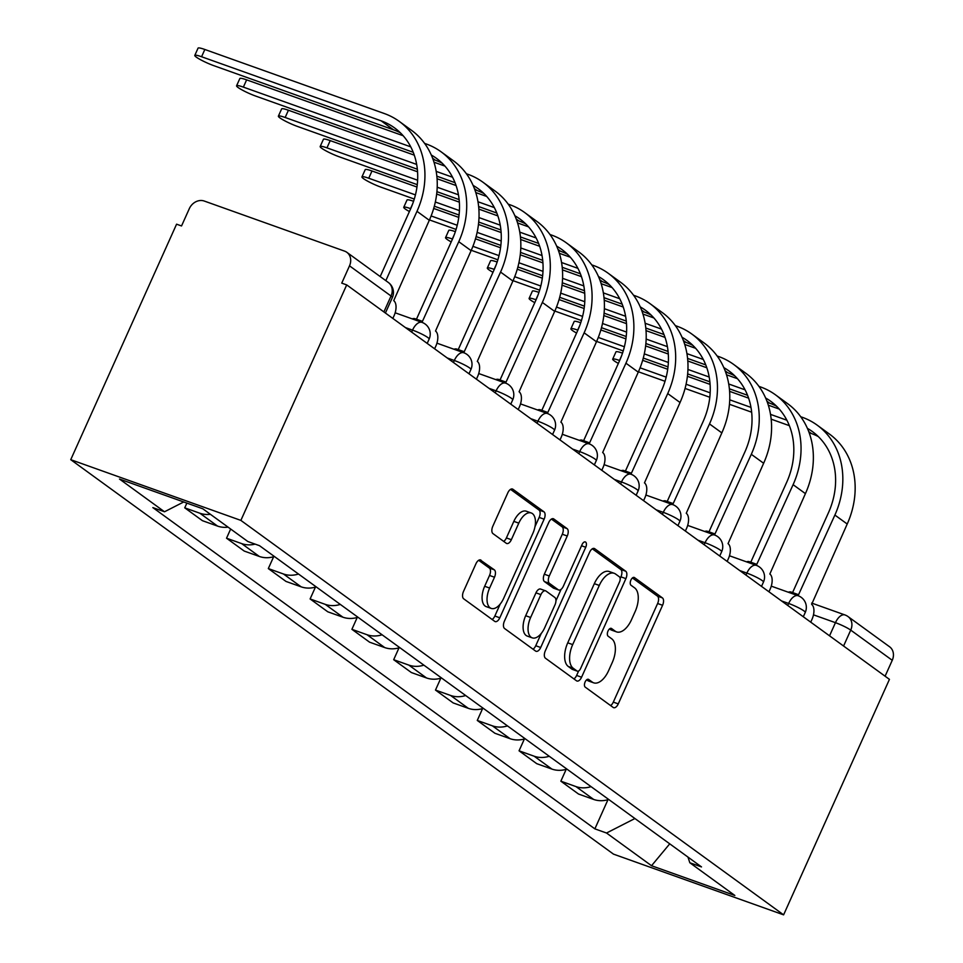<?xml version="1.0" encoding="UTF-8"?>
<svg xmlns="http://www.w3.org/2000/svg" width="963" height="963" viewBox="0 0 963 963"><rect width="100%" height="100%" fill="white"/><g stroke="black" fill="none" stroke-linecap="round" stroke-linejoin="round"><path stroke-width="1.44" d="M585.119 681.973A4.237 2.203 109.6 0 0 585.239 687.137L613.178 707.444A6.055 3.154 109.6 0 0 613.6 707.673A6.055 3.154 109.6 0 0 618.27 703.881L662.58 605.282A6.055 3.154 109.6 0 0 662.412 597.891L634.473 577.595A4.237 2.203 109.6 0 0 634.172 577.427A4.237 2.203 109.6 0 0 630.909 580.087A4.237 2.203 109.6 0 0 631.018 585.263L634.641 587.887A19.38 10.099 109.6 0 1 635.171 611.529L631.487 619.751A19.38 10.099 109.6 0 1 616.549 631.884A19.38 10.099 109.6 0 1 615.188 631.162L611.577 628.526A4.237 2.203 109.6 0 0 611.276 628.37A4.237 2.203 109.6 0 0 608.014 631.03A4.237 2.203 109.6 0 0 608.135 636.194L611.746 638.83A19.38 10.099 109.6 0 1 612.275 662.472L608.592 670.681A19.38 10.099 109.6 0 1 593.665 682.827A19.38 10.099 109.6 0 1 592.293 682.105L588.682 679.469A4.237 2.203 109.6 0 0 588.381 679.312A4.237 2.203 109.6 0 0 585.119 681.973M481.043 560.189A6.055 3.154 109.6 0 0 480.621 559.96A6.055 3.154 109.6 0 0 475.951 563.752L463.516 591.414A6.055 3.154 109.6 0 0 463.685 598.805L494.717 621.352A6.055 3.154 109.6 0 0 495.138 621.58A6.055 3.154 109.6 0 0 499.809 617.789L544.119 519.189A6.055 3.154 109.6 0 0 543.951 511.798L512.918 489.252A6.055 3.154 109.6 0 0 512.497 489.023A6.055 3.154 109.6 0 0 507.826 492.815L492.815 526.231A6.055 3.154 109.6 0 0 492.984 533.622L506.261 543.264A6.055 3.154 109.6 0 0 506.682 543.493A6.055 3.154 109.6 0 0 511.353 539.701L518.792 523.138A16.202 8.438 109.6 0 1 531.275 512.99A16.202 8.438 109.6 0 1 532.864 533.358L503.697 598.264A16.202 8.438 109.6 0 1 491.214 608.411A16.202 8.438 109.6 0 1 489.625 588.044L494.488 577.222A6.055 3.154 109.6 0 0 494.32 569.831L480.14 559.864M240.87 520.393L346.704 284.904L889.439 679.36L783.605 914.85L240.87 520.393L70.744 459.676L613.491 854.133L783.605 914.85M545.299 650.844A6.055 3.154 109.6 0 0 545.467 658.235L576.488 680.781A6.055 3.154 109.6 0 0 576.921 681.01A6.055 3.154 109.6 0 0 581.58 677.218L625.89 578.631A6.055 3.154 109.6 0 0 625.721 571.24L594.701 548.681A6.055 3.154 109.6 0 0 594.267 548.465A6.055 3.154 109.6 0 0 589.609 552.256L545.299 650.844M535.609 651.072L504.576 628.514A6.055 3.154 109.6 0 1 504.407 621.135L548.717 522.536A6.055 3.154 109.6 0 1 553.388 518.744A6.055 3.154 109.6 0 1 553.809 518.973L567.087 528.615A6.055 3.154 109.6 0 1 567.255 536.006L549.283 575.994A6.055 3.154 109.6 0 0 549.452 583.385L558.263 589.789A6.055 3.154 109.6 0 0 558.684 590.006A6.055 3.154 109.6 0 0 563.355 586.214L582.061 544.589A4.237 2.203 109.6 0 1 585.323 541.94A4.237 2.203 109.6 0 1 585.745 547.261L540.7 647.497A6.055 3.154 109.6 0 1 536.03 651.289A6.055 3.154 109.6 0 1 535.609 651.072M346.704 284.904L341.745 283.134L349.509 265.836A12.338 10.412 -54 0 0 346.849 252.318A12.338 10.412 -54 0 0 344.61 251.138L204.252 201.038A12.338 10.412 -54 0 0 189.314 208.658L181.538 225.956L176.578 224.186L70.744 459.676M843.576 646.029L850.726 630.115A12.338 10.412 126 0 0 848.066 616.597L889.583 646.775A12.338 10.412 126 0 1 892.256 660.293L850.726 630.115A12.338 1.589 -155.8 0 0 835.451 622.676L813.482 614.839M885.093 676.207L892.256 660.293M591.053 786.651A28.384 23.943 126 0 1 575.982 786.59L593.653 799.434A28.384 23.943 -54 0 0 608.736 799.495M593.653 799.434L578.534 794.042L560.851 781.186L566.172 769.353M575.982 786.59L560.851 781.186M524.378 738.982L519.057 750.815L536.74 763.671L551.871 769.064A28.384 23.943 -54 0 0 566.942 769.124M549.259 756.268A28.384 23.943 126 0 1 534.188 756.22L519.057 750.815M482.583 708.612L477.275 720.444L494.946 733.288L510.077 738.693A28.384 23.943 -54 0 0 525.148 738.753M507.477 725.897A28.384 23.943 126 0 1 492.394 725.837L477.275 720.444M440.801 678.241L435.481 690.074L453.164 702.918L468.283 708.323A28.384 23.943 -54 0 0 483.366 708.383M465.683 695.527A28.384 23.943 126 0 1 450.612 695.467L435.481 690.074M399.007 647.858L393.686 659.703L411.37 672.547L426.501 677.952A28.384 23.943 -54 0 0 441.572 678M423.889 665.156A28.384 23.943 126 0 1 408.818 665.096L393.686 659.703M357.213 617.488L351.904 629.321L369.575 642.177L384.706 647.569A28.384 23.943 -54 0 0 399.777 647.63M382.106 634.786A28.384 23.943 126 0 1 367.023 634.725L351.904 629.321M315.431 587.117L310.11 598.95L327.793 611.806L342.912 617.199A28.384 23.943 -54 0 0 357.995 617.259M340.312 604.415A28.384 23.943 126 0 1 325.241 604.355L310.11 598.95M273.636 556.746L268.316 568.579L285.999 581.435L301.13 586.828A28.384 23.943 -54 0 0 316.201 586.888M298.518 574.032A28.384 23.943 126 0 1 283.447 573.984L268.316 568.579M230.651 529.024L226.534 538.209L244.205 551.053L259.336 556.458A28.384 23.943 -54 0 0 274.407 556.518M255.135 544.119A28.384 23.943 126 0 1 241.653 543.601L226.534 538.209M186.87 503.107L184.74 507.838L202.423 520.682L217.542 526.087A28.384 23.943 -54 0 0 228.075 527.146M210.391 514.29A28.384 23.943 126 0 1 199.871 513.231L184.74 507.838M687.943 857.07L689.845 862.764L734.853 895.47L651.53 865.725L606.521 833.019L634.918 818.526M183.704 501.976L164.504 511.774L152.852 507.609L594.869 828.866L606.521 833.019M164.504 511.774L119.508 479.056L202.832 508.801L247.828 541.507L259.48 545.672L701.497 866.917L689.845 862.764M607.954 799.723L594.869 828.866M651.53 865.725L669.742 843.829M586.648 679.83L587.334 680.323A19.38 10.099 109.6 0 0 588.706 681.058L593.665 682.827M616.549 631.884L611.589 630.115A19.38 10.099 109.6 0 1 610.229 629.393L609.543 628.887M610.578 705.566A6.055 3.154 109.6 0 0 613.311 702.111L657.621 603.512A6.055 3.154 109.6 0 0 657.452 596.121L632.426 577.944M620.172 578.558L620.93 576.849A6.055 3.154 109.6 0 0 620.762 569.47L592.329 548.802M573.9 678.903A6.055 3.154 109.6 0 0 576.62 675.448L578.631 670.982M577.042 671.018A4.237 2.203 109.6 0 0 577.343 671.175A4.237 2.203 109.6 0 0 580.605 668.515L619.51 581.977A4.237 2.203 109.6 0 0 619.39 576.801L615.574 574.032A19.38 10.099 109.6 0 0 614.213 573.31A19.38 10.099 109.6 0 0 599.287 585.444L572.696 644.596A19.38 10.099 109.6 0 0 573.238 668.25L577.042 671.018L572.082 669.249A4.237 2.203 109.6 0 0 572.383 669.405A4.237 2.203 109.6 0 0 572.72 669.466M614.213 573.31L609.254 571.541A19.38 10.099 109.6 0 0 594.327 583.674L599.287 585.444M572.082 669.249L568.278 666.468A19.38 10.099 109.6 0 1 567.737 642.827L594.327 583.674M551.438 519.081L562.127 526.845L567.087 528.615M554.207 588.333A6.055 3.154 109.6 0 1 553.725 588.237A6.055 3.154 109.6 0 1 553.304 588.02L544.492 581.616A6.055 3.154 109.6 0 1 544.324 574.225L562.296 534.236A6.055 3.154 109.6 0 0 562.127 526.845M561.068 589.368L555.952 600.743M541.266 633.413L535.741 645.728L540.7 647.497M530.637 617.488A16.202 8.438 109.6 0 0 532.226 637.855A16.202 8.438 109.6 0 0 544.709 627.707L554.989 604.836A6.055 3.154 109.6 0 0 554.82 597.457L546.009 591.053A6.055 3.154 109.6 0 0 545.576 590.825A6.055 3.154 109.6 0 0 540.917 594.616L530.637 617.488L525.678 615.718A16.202 8.438 109.6 0 0 527.267 636.086L532.226 637.855M541.05 589.284A6.055 3.154 109.6 0 0 540.616 589.055A6.055 3.154 109.6 0 0 535.958 592.847L540.917 594.616M525.678 615.718L535.958 592.847M533.008 649.182A6.055 3.154 109.6 0 0 535.741 645.728M491.214 608.411L486.255 606.642A16.202 8.438 109.6 0 1 484.666 586.274L489.529 575.453A6.055 3.154 109.6 0 0 489.36 568.062L478.671 560.297M531.275 512.99L526.316 511.221A16.202 8.438 109.6 0 0 513.833 521.368L518.792 523.138M503.673 541.387A6.055 3.154 109.6 0 0 506.394 537.932L513.833 521.368M534.983 526.701L539.16 517.42A6.055 3.154 109.6 0 0 538.991 510.029L510.559 489.36M492.129 619.462A6.055 3.154 109.6 0 0 494.85 616.019L500.254 603.97M621.592 355.768L619.486 360.475A14.192 1.83 -155.8 0 0 612.697 359.127L615.959 351.88A14.192 1.83 24.2 0 1 622.531 353.144M612.697 359.127A14.192 1.83 -155.8 0 0 618.366 363.4M810.738 622.17L811.965 619.438A12.338 6.428 109.6 0 0 811.628 604.379L847.211 524.016A82.06 69.228 -54 0 0 829.492 434.096L817.166 425.14A82.06 69.228 -54 0 0 802.287 417.292L800.71 416.738M788.312 592.221A12.338 6.428 -70.4 0 1 791.189 592.076L797.629 594.376A12.338 6.428 109.6 0 0 794.752 594.532M807.415 428.379A74.031 62.463 126 0 1 812.459 431.629A74.031 62.463 126 0 1 828.445 512.749L792.573 592.57M797.629 594.376A12.338 6.428 109.6 0 1 798.496 594.845L834.885 515.061A82.06 69.228 -54 0 0 817.166 425.14M779.26 409.082L768.305 405.17M748.612 398.14L729.605 391.351M710.092 384.393L687.413 376.292M667.708 369.262L642.646 360.318M640.082 367.818L666.179 377.135M686.077 384.237L710.152 392.832M729.737 399.826L750.984 407.409M770.508 414.379L786.867 420.217M638.421 371.79L665.024 381.288M685.066 388.438L709.791 397.262M729.46 404.279L751.658 412.2M771.17 419.17L789.347 425.658M809.149 432.724L811.34 433.506A74.031 62.463 126 0 1 818.285 436.552M579.81 325.386L577.692 330.092A14.192 1.83 -155.8 0 0 570.915 328.756L574.165 321.51A14.192 1.83 24.2 0 1 580.737 322.761M570.915 328.756A14.192 1.83 -155.8 0 0 576.572 333.029M768.956 591.788L770.183 589.067A12.338 6.428 109.6 0 0 769.834 574.008L805.417 493.634A82.06 69.228 -54 0 0 787.698 403.714L775.384 394.758A82.06 69.228 -54 0 0 760.493 386.921L758.916 386.368M746.518 561.85A12.338 6.428 -70.4 0 1 749.395 561.706L755.847 564.005A12.338 6.428 109.6 0 0 752.97 564.149M765.621 398.008A74.031 62.463 126 0 1 770.665 401.246A74.031 62.463 126 0 1 786.651 482.379L750.779 562.199M755.847 564.005A12.338 6.428 109.6 0 1 756.713 564.462L793.103 484.678A82.06 69.228 -54 0 0 775.384 394.758M737.465 378.7L726.523 374.8M706.818 367.77L687.811 360.981M668.298 354.023L645.619 345.922M625.914 338.892L600.852 329.948M598.288 337.447L624.385 346.764M644.295 353.866L668.358 362.461M687.955 369.455L709.189 377.027M728.726 383.996L745.073 389.834M596.627 341.42L623.242 350.917M643.284 358.067L668.009 366.891M687.666 373.909L709.875 381.829M729.376 388.799L747.565 395.287M767.367 402.353L769.557 403.136A74.031 62.463 126 0 1 776.503 406.181M538.016 295.015L535.897 299.722A14.192 1.83 -155.8 0 0 529.12 298.386L532.383 291.127A14.192 1.83 24.2 0 1 538.943 292.391M529.12 298.386A14.192 1.83 -155.8 0 0 534.778 302.659M727.161 561.417L728.389 558.684A12.338 6.428 109.6 0 0 728.04 543.638L763.635 463.263A82.06 69.228 -54 0 0 745.916 373.343L733.589 364.387A82.06 69.228 -54 0 0 718.699 356.551L717.134 355.985M704.723 531.48A12.338 6.428 -70.4 0 1 707.6 531.335L714.052 533.634A12.338 6.428 109.6 0 0 711.176 533.779M723.839 367.637A74.031 62.463 126 0 1 728.871 370.875A74.031 62.463 126 0 1 744.856 452.008L708.985 531.829M714.052 533.634A12.338 6.428 109.6 0 1 714.919 534.092L751.309 454.307A82.06 69.228 -54 0 0 733.589 364.387M695.683 348.329L684.729 344.429M665.024 337.399L646.017 330.61M626.504 323.64L603.837 315.551M584.132 308.521L559.07 299.577M556.494 307.077L582.591 316.394M602.501 323.496L626.576 332.091M646.161 339.072L667.407 346.656M686.932 353.626L703.291 359.464M554.844 311.049L581.447 320.535M601.49 327.697L626.215 336.52M645.872 343.538L668.081 351.459M687.594 358.417L705.771 364.905M725.572 371.983L727.763 372.765A74.031 62.463 126 0 1 734.709 375.799M496.222 264.644L494.115 269.351A14.192 1.83 -155.8 0 0 487.326 268.015L490.588 260.756A14.192 1.83 24.2 0 1 497.161 262.02M487.326 268.015A14.192 1.83 -155.8 0 0 492.996 272.288M685.367 531.046L686.595 528.314A12.338 6.428 109.6 0 0 686.258 513.267L721.841 432.893A82.06 69.228 -54 0 0 704.122 342.972L691.795 334.017A82.06 69.228 -54 0 0 676.917 326.18L675.34 325.614M662.941 501.109A12.338 6.428 -70.4 0 1 665.818 500.965L672.258 503.264A12.338 6.428 109.6 0 0 669.381 503.408M682.045 337.267A74.031 62.463 126 0 1 687.076 340.505A74.031 62.463 126 0 1 703.074 421.638L667.203 501.458M672.258 503.264A12.338 6.428 109.6 0 1 673.125 503.721L709.514 423.937A82.06 69.228 -54 0 0 691.795 334.017M653.889 317.959L642.935 314.046M623.242 307.016L604.234 300.239M584.722 293.27L562.043 285.18M542.338 278.151L517.275 269.207M514.711 276.706L540.809 286.023M560.707 293.125L584.782 301.708M604.367 308.702L625.613 316.285M645.138 323.255L661.497 329.093M513.05 280.666L539.653 290.164M559.696 297.314L584.421 306.15M604.09 313.156L626.287 321.088M645.8 328.046L663.976 334.534M683.778 341.6L685.969 342.383A74.031 62.463 126 0 1 692.915 345.428M454.44 234.274L452.321 238.98A14.192 1.83 -155.8 0 0 445.544 237.644L448.794 230.386A14.192 1.83 24.2 0 1 455.367 231.65M445.544 237.644A14.192 1.83 -155.8 0 0 451.202 241.906M643.585 500.676L644.813 497.943A12.338 6.428 109.6 0 0 644.464 482.884L680.047 402.522A82.06 69.228 -54 0 0 662.327 312.602L650.013 303.646A82.06 69.228 -54 0 0 635.123 295.81L633.546 295.244M621.147 470.738A12.338 6.428 -70.4 0 1 624.024 470.594L630.476 472.893A12.338 6.428 109.6 0 0 627.599 473.038M640.251 306.896A74.031 62.463 126 0 1 645.294 310.134A74.031 62.463 126 0 1 661.28 391.267L625.408 471.088M630.476 472.893A12.338 6.428 109.6 0 1 631.343 473.351L667.732 393.566A82.06 69.228 -54 0 0 650.013 303.646M612.095 287.588L601.153 283.676M581.447 276.646L562.44 269.869M542.927 262.899L520.249 254.81M500.543 247.768L475.481 238.824M472.917 246.335L499.015 255.64M518.925 262.755L542.988 271.337M562.585 278.331L583.819 285.915M603.356 292.884L619.703 298.723M471.256 250.296L497.871 259.793M517.913 266.944L542.638 275.767M562.296 282.785L584.505 290.718M604.006 297.675L622.194 304.164M641.996 311.23L644.187 312.012A74.031 62.463 126 0 1 651.132 315.057M412.646 203.903L410.527 208.61A14.192 1.83 -155.8 0 0 403.75 207.274L407.012 200.015A14.192 1.83 24.2 0 1 413.572 201.279M403.75 207.274A14.192 1.83 -155.8 0 0 409.407 211.535M601.791 470.305L603.019 467.573A12.338 6.428 109.6 0 0 602.669 452.514L638.264 372.151A82.06 69.228 -54 0 0 620.545 282.231L608.219 273.275A82.06 69.228 -54 0 0 593.328 265.427L591.764 264.873M579.353 440.368A12.338 6.428 -70.4 0 1 582.23 440.211L588.682 442.523A12.338 6.428 109.6 0 0 585.805 442.667M598.468 276.513A74.031 62.463 126 0 1 603.5 279.764A74.031 62.463 126 0 1 619.486 360.896L583.614 440.705M588.682 442.523A12.338 6.428 109.6 0 1 589.549 442.98L625.938 363.195A82.06 69.228 -54 0 0 608.219 273.275M570.313 257.217L559.359 253.305M539.653 246.275L520.646 239.486M501.133 232.528L478.467 224.439M458.761 217.397L433.699 208.453M431.123 215.953L457.22 225.27M477.13 232.372L501.205 240.967M520.79 247.96L542.037 255.544M561.561 262.514L577.92 268.352M429.474 219.925L456.077 229.423M476.119 236.573L500.844 245.396M520.501 252.414L542.711 260.335M562.223 267.305L580.4 273.793M600.202 280.859L602.393 281.641A74.031 62.463 126 0 1 609.338 284.687M361.956 176.891L365.218 169.644A14.192 1.83 24.2 0 1 371.995 170.981L368.745 178.239A14.192 1.83 -155.8 0 0 361.956 176.891A14.192 1.83 -155.8 0 0 367.938 181.333A14.192 1.83 -155.8 0 0 381.059 187.195L414.283 199.052M559.997 439.935L561.224 437.202A12.338 6.428 109.6 0 0 560.887 422.143L596.47 341.781A82.06 69.228 -54 0 0 578.751 251.861L566.425 242.905A82.06 69.228 -54 0 0 551.534 235.056L549.969 234.503M537.571 409.985A12.338 6.428 -70.4 0 1 540.448 409.841L546.888 412.14A12.338 6.428 109.6 0 0 544.011 412.296M556.674 246.143A74.031 62.463 126 0 1 561.706 249.393A74.031 62.463 126 0 1 577.704 330.514L541.832 410.334M546.888 412.14A12.338 6.428 109.6 0 1 547.754 412.609L584.144 332.825A82.06 69.228 -54 0 0 566.425 242.905M528.518 226.847L517.564 222.935M497.871 215.905L478.864 209.115M459.351 202.158L436.672 194.057M416.967 187.027L371.995 170.981M368.745 178.239L415.438 194.899M435.336 202.001L459.411 210.596M478.996 217.59L500.242 225.173M519.767 232.143L536.126 237.969M434.325 206.202L459.05 215.026M478.719 222.044L500.916 229.964M520.429 236.934L538.606 243.422M558.408 250.488L560.598 251.271A74.031 62.463 126 0 1 567.544 254.316M320.173 146.52L323.424 139.274A14.192 1.83 24.2 0 1 330.213 140.61L326.951 147.857A14.192 1.83 -155.8 0 0 320.173 146.52A14.192 1.83 -155.8 0 0 326.156 150.962A14.192 1.83 -155.8 0 0 339.277 156.813L417.268 184.655M518.214 409.552L519.442 406.831A12.338 6.428 109.6 0 0 519.093 391.772L554.676 311.398A82.06 69.228 -54 0 0 536.957 221.478L524.642 212.522A82.06 69.228 -54 0 0 509.752 204.686L508.175 204.12M495.776 379.615A12.338 6.428 -70.4 0 1 498.653 379.47L505.106 381.769A12.338 6.428 109.6 0 0 502.229 381.914M514.88 215.772A74.031 62.463 126 0 1 519.924 219.01A74.031 62.463 126 0 1 535.909 300.143L500.038 379.964M505.106 381.769A12.338 6.428 109.6 0 1 505.972 382.227L542.362 302.442A82.06 69.228 -54 0 0 524.642 212.522M486.724 196.464L475.782 192.564M456.077 185.534L437.07 178.745M417.557 171.787L330.213 140.61M326.951 147.857L417.617 180.225M437.214 187.219L458.448 194.791M477.985 201.761L494.332 207.599M436.925 191.673L459.134 199.594M478.635 206.551L496.824 213.052M516.625 220.118L518.816 220.9A74.031 62.463 126 0 1 525.762 223.946M278.379 116.15L281.641 108.891A14.192 1.83 24.2 0 1 288.418 110.239L285.156 117.486A14.192 1.83 -155.8 0 0 278.379 116.15A14.192 1.83 -155.8 0 0 284.362 120.592A14.192 1.83 -155.8 0 0 297.483 126.442L417.34 169.223M476.42 379.181L477.648 376.449A12.338 6.428 109.6 0 0 477.299 361.402L512.894 281.027A82.06 69.228 -54 0 0 495.175 191.107L482.848 182.151A82.06 69.228 -54 0 0 467.958 174.315L466.393 173.749M453.982 349.244A12.338 6.428 -70.4 0 1 456.859 349.1L463.311 351.399A12.338 6.428 109.6 0 0 460.434 351.543M473.098 185.402A74.031 62.463 126 0 1 478.13 188.64A74.031 62.463 126 0 1 494.115 269.772L458.244 349.593M463.311 351.399A12.338 6.428 109.6 0 1 464.178 351.856L500.567 272.072A82.06 69.228 -54 0 0 482.848 182.151M444.93 166.093L433.988 162.193M414.283 155.151L288.418 110.239M285.156 117.486L416.666 164.42M436.191 171.39L452.55 177.228M436.853 176.181L455.03 182.669M474.831 189.747L477.022 190.518A74.031 62.463 126 0 1 483.968 193.563M236.585 85.779L239.847 78.521A14.192 1.83 24.2 0 1 246.624 79.857L243.374 87.115A14.192 1.83 -155.8 0 0 236.585 85.779A14.192 1.83 -155.8 0 0 242.568 90.221A14.192 1.83 -155.8 0 0 255.689 96.071L413.235 152.298M434.626 348.811L435.854 346.078A12.338 6.428 109.6 0 0 435.517 331.031L471.1 250.657A82.06 69.228 -54 0 0 453.38 160.737L441.054 151.781A82.06 69.228 -54 0 0 426.164 143.944L424.599 143.379M412.2 318.873A12.338 6.428 -70.4 0 1 415.077 318.729L421.517 321.028A12.338 6.428 109.6 0 0 418.64 321.173M431.304 155.031A74.031 62.463 126 0 1 436.335 158.269A74.031 62.463 126 0 1 452.333 239.402L416.461 319.222M421.517 321.028A12.338 6.428 109.6 0 1 422.384 321.486L458.773 241.701A82.06 69.228 -54 0 0 441.054 151.781M403.148 135.723L246.624 79.857M243.374 87.115L410.756 146.858M433.037 159.364L435.228 160.147A74.031 62.463 126 0 1 442.173 163.192M194.803 55.409L198.053 48.15A14.192 1.83 24.2 0 1 204.842 49.486L201.58 56.745A14.192 1.83 -155.8 0 0 194.803 55.409A14.192 1.83 -155.8 0 0 200.786 59.85A14.192 1.83 -155.8 0 0 213.906 65.701L393.446 129.776A74.031 62.463 126 0 1 400.391 132.822M392.844 318.44L394.072 315.708A12.338 6.428 109.6 0 0 393.723 300.649L429.305 220.286A82.06 69.228 -54 0 0 411.586 130.366L399.272 121.41A82.06 69.228 -54 0 0 384.381 113.562L204.842 49.486M201.58 56.745L381.119 120.82A74.031 62.463 126 0 1 394.553 127.898A74.031 62.463 126 0 1 410.539 209.031L380.192 276.55M385.838 280.642L416.991 211.33A82.06 69.228 -54 0 0 399.272 121.41M829.54 635.833L835.451 622.676A12.338 6.428 109.6 0 1 844.96 614.948L811.677 603.079M241.653 543.601L259.336 556.458M283.447 573.984L301.13 586.828M325.241 604.355L342.912 617.199M367.023 634.725L384.706 647.569M408.818 665.096L426.501 677.952M450.612 695.467L468.283 708.323M492.394 725.837L510.077 738.693M534.188 756.22L551.871 769.064M199.871 513.231L217.542 526.087M411.634 332.103L412.537 330.116L405.399 327.564M453.429 362.473L454.319 360.487L447.181 357.935M495.223 392.844L496.114 390.858L488.975 388.306M537.005 423.226L537.908 421.228L530.769 418.688M578.799 453.597L579.69 451.599L572.552 449.059M620.593 483.968L621.484 481.982L614.346 479.43M662.375 514.338L663.278 512.352L656.14 509.8M704.17 544.709L705.06 542.723L697.922 540.171M745.964 575.08L746.855 573.093L739.716 570.541M787.746 605.462L788.649 603.464L781.511 600.924M803.311 616.765L805.261 612.42A12.338 1.589 -155.8 0 0 800.06 608.556A12.338 1.589 -155.8 0 0 788.649 603.464A12.338 6.428 -70.4 0 1 798.146 595.736L771.267 586.142M761.516 586.395L763.466 582.049A12.338 1.589 -155.8 0 0 758.266 578.185A12.338 1.589 -155.8 0 0 746.855 573.093A12.338 6.428 -70.4 0 1 756.364 565.365L729.473 555.771M719.722 556.012L721.672 551.679A12.338 1.589 -155.8 0 0 716.472 547.815A12.338 1.589 -155.8 0 0 705.06 542.723A12.338 6.428 -70.4 0 1 714.57 534.995L687.678 525.401M677.94 525.642L679.89 521.296A12.338 1.589 -155.8 0 0 674.69 517.432A12.338 1.589 -155.8 0 0 663.278 512.352A12.338 6.428 -70.4 0 1 672.776 504.624L645.896 495.03M636.146 495.271L638.096 490.925A12.338 1.589 -155.8 0 0 632.896 487.061A12.338 1.589 -155.8 0 0 621.484 481.982A12.338 6.428 -70.4 0 1 630.994 474.253L604.102 464.648M594.352 464.9L596.302 460.555A12.338 1.589 -155.8 0 0 591.101 456.691A12.338 1.589 -155.8 0 0 579.69 451.599A12.338 6.428 -70.4 0 1 589.2 443.871L562.308 434.277M552.569 434.53L554.519 430.184A12.338 1.589 -155.8 0 0 549.319 426.32A12.338 1.589 -155.8 0 0 537.908 421.228A12.338 6.428 -70.4 0 1 547.405 413.5L520.526 403.906M510.775 404.147L512.725 399.814A12.338 1.589 -155.8 0 0 507.525 395.949A12.338 1.589 -155.8 0 0 496.114 390.858A12.338 6.428 -70.4 0 1 505.623 383.13L478.731 373.536M468.981 373.776L470.931 369.443A12.338 1.589 -155.8 0 0 465.731 365.579A12.338 1.589 -155.8 0 0 454.319 360.487A12.338 6.428 -70.4 0 1 463.829 352.759L436.937 343.165M427.199 343.406L429.149 339.06A12.338 1.589 -155.8 0 0 423.949 335.196A12.338 1.589 -155.8 0 0 412.537 330.116A12.338 6.428 -70.4 0 1 422.035 322.388L395.155 312.794M383.888 311.928L391.038 296.014L349.509 265.836M385.405 313.035L392.374 297.531A12.338 1.589 -155.8 0 0 391.038 296.014A12.338 10.412 126 0 0 388.366 282.496L346.849 252.318M587.334 680.323L592.293 682.105M610.951 628.309L611.577 628.526M610.229 629.393L615.188 631.162M633.835 577.367L634.473 577.595M657.452 596.121L662.412 597.891M657.621 603.512L662.58 605.282M613.311 702.111L618.27 703.881M588.056 679.252L588.682 679.469M593.798 548.368L594.701 548.681M620.762 569.47L625.721 571.24M620.93 576.849L625.89 578.631M576.62 675.448L581.58 677.218M567.737 642.827L572.696 644.596M568.278 666.468L573.238 668.25M552.906 518.648L553.809 518.973M562.296 534.236L567.255 536.006M544.324 574.225L549.283 575.994M544.492 581.616L549.452 583.385M553.304 588.02L558.263 589.789M581.532 545.768L585.745 547.261M489.36 568.062L494.32 569.831M489.529 575.453L494.488 577.222M484.666 586.274L489.625 588.044M506.394 537.932L511.353 539.701M512.027 488.927L512.918 489.252M538.991 510.029L543.951 511.798M539.16 517.42L544.119 519.189M494.85 616.019L499.809 617.789M834.885 515.061L847.211 524.016M808.739 431.617L811.34 433.506M793.103 484.678L805.417 493.634M766.957 401.246L769.557 403.136M751.309 454.307L763.635 463.263M725.163 370.863L727.763 372.765M709.514 423.937L721.841 432.893M683.369 340.493L685.969 342.383M667.732 393.566L680.047 402.522M641.587 310.122L644.187 312.012M625.938 363.195L638.264 372.151M599.793 279.752L602.393 281.641M584.144 332.825L596.47 341.781M557.998 249.381L560.598 251.271M542.362 302.442L554.676 311.398M516.216 219.01L518.816 220.9M500.567 272.072L512.894 281.027M474.422 188.628L477.022 190.518M458.773 241.701L471.1 250.657M432.628 158.257L435.228 160.147M416.991 211.33L429.305 220.286M381.119 120.82L393.446 129.776M805.261 612.42A12.338 12.338 0 0 0 798.146 595.736M763.466 582.049A12.338 12.338 0 0 0 756.364 565.365M721.672 551.679A12.338 12.338 0 0 0 714.57 534.995M679.89 521.296A12.338 12.338 0 0 0 672.776 504.624M638.096 490.925A12.338 12.338 0 0 0 630.994 474.253M596.302 460.555A12.338 12.338 0 0 0 589.2 443.871M554.519 430.184A12.338 12.338 0 0 0 547.405 413.5M512.725 399.814A12.338 12.338 0 0 0 505.623 383.13M470.931 369.443A12.338 12.338 0 0 0 463.829 352.759M429.149 339.06A12.338 12.338 0 0 0 422.035 322.388M392.374 297.531A12.338 12.338 0 0 0 388.366 282.496M848.066 616.597A12.338 12.338 0 0 0 844.96 614.948M572.383 669.405L577.343 671.175M553.725 588.237L558.684 590.006M540.616 589.055L545.576 590.825"/></g></svg>
